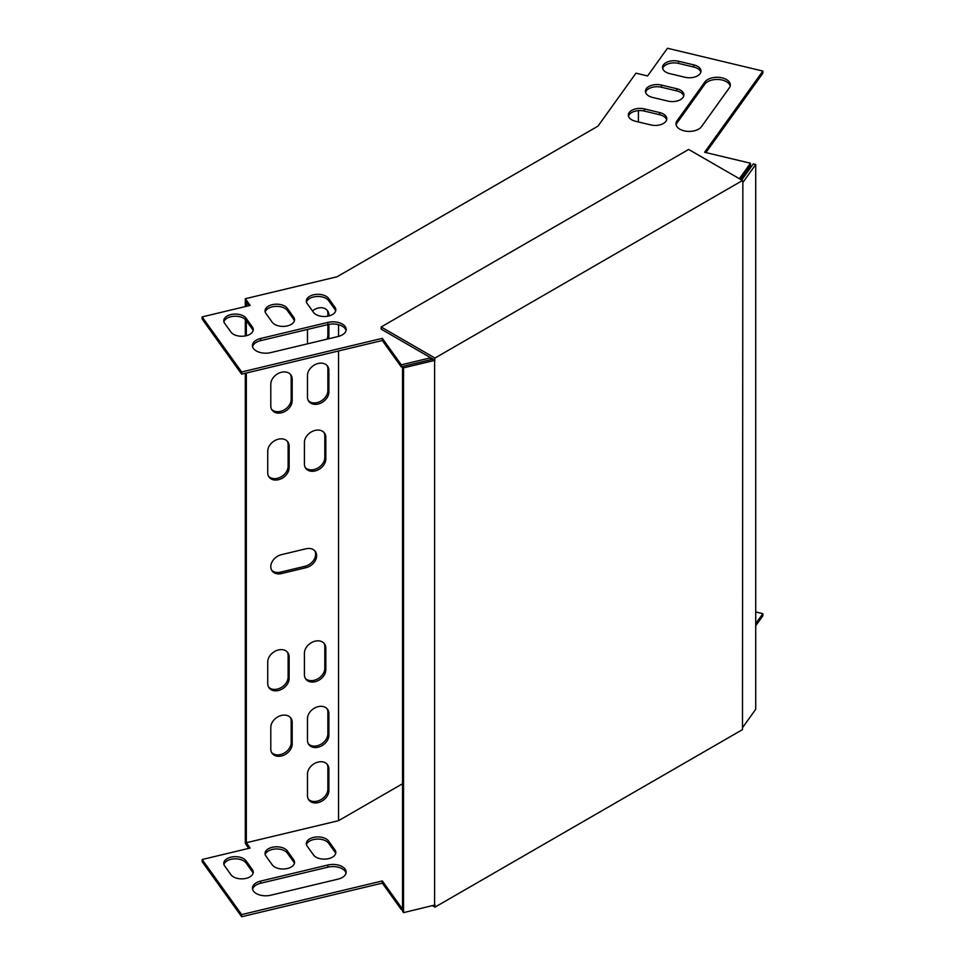 <?xml version="1.0" encoding="UTF-8"?>
<svg xmlns="http://www.w3.org/2000/svg" width="965" height="965" viewBox="0 0 965 965"><rect width="100%" height="100%" fill="white"/><g stroke="black" fill="none" stroke-linecap="round" stroke-linejoin="round"><path stroke-width="1.45" d="M434.6 905.194L434.6 360.428L403.539 367.858L403.539 912.625L434.974 904.989L434.974 907.148L742.483 729.612L742.857 182.457L755.716 164.532L753.267 163.941L741.699 180.069M434.6 360.428L434.974 358.051L742.483 180.515L742.857 182.457M742.483 180.515L688.66 149.442L381.151 326.978L434.974 358.051M381.151 326.978L381.151 329.137L433.104 359.137L402.526 366.447L402.526 911.213L403.539 912.625M434.974 360.21L433.104 359.137M434.974 907.148L432.489 905.701M403.539 367.858L402.526 366.447M755.716 164.532L755.716 709.299L742.857 727.236M338.546 350.971L338.546 820.684L402.526 783.749M338.546 336.387L338.546 324.698M638.408 121.964L638.408 110.613M245.315 306.581L245.315 298.716L337.038 276.786L597.974 126.138L635.971 73.171L647.587 75.958L667.466 48.25L762.857 71.06L704.607 152.265L750.468 163.23L739.359 178.718M267.727 683.594A11.58 8.733 144.3 0 0 269.018 687.792A11.58 8.733 144.3 0 0 281.056 689.577A11.58 8.733 144.3 0 0 289.138 678.479L289.138 656.851A11.58 8.733 144.3 0 0 287.847 652.666A11.58 8.733 144.3 0 0 275.809 650.88A11.58 8.733 144.3 0 0 267.727 661.978L267.727 683.594M304.421 674.825A11.58 8.733 144.3 0 0 305.712 679.01A11.58 8.733 144.3 0 0 317.75 680.795A11.58 8.733 144.3 0 0 325.82 669.698L325.82 648.082A11.58 8.733 144.3 0 0 324.53 643.884A11.58 8.733 144.3 0 0 312.491 642.099A11.58 8.733 144.3 0 0 304.421 653.196L304.421 674.825M270.791 749.069A11.58 8.733 144.3 0 0 272.082 753.255A11.58 8.733 144.3 0 0 284.12 755.052A11.58 8.733 144.3 0 0 292.19 743.955L292.19 722.327A11.58 8.733 144.3 0 0 290.899 718.141A11.58 8.733 144.3 0 0 278.861 716.356A11.58 8.733 144.3 0 0 270.791 727.453L270.791 749.069M307.473 740.288A11.58 8.733 144.3 0 0 308.764 744.485A11.58 8.733 144.3 0 0 320.802 746.271A11.58 8.733 144.3 0 0 328.884 735.173L328.884 713.557A11.58 8.733 144.3 0 0 327.593 709.359A11.58 8.733 144.3 0 0 315.555 707.574A11.58 8.733 144.3 0 0 307.473 718.672L307.473 740.288M328.884 768.948A11.58 8.733 144.3 0 0 327.593 764.763A11.58 8.733 144.3 0 0 315.555 762.977A11.58 8.733 144.3 0 0 307.473 774.075L307.473 795.691A11.58 8.733 144.3 0 0 308.764 799.876A11.58 8.733 144.3 0 0 320.802 801.674A11.58 8.733 144.3 0 0 328.884 790.564L328.884 768.948L327.871 767.537A11.58 8.733 144.3 0 0 327.038 764.087M307.473 329.451L307.473 341.719A11.58 8.733 144.3 0 0 307.751 343.769M328.607 338.775A11.58 8.733 144.3 0 0 328.884 336.592L328.884 324.349M328.884 315.953L328.884 314.976A11.58 8.733 144.3 0 0 327.593 310.778A11.58 8.733 144.3 0 0 312.467 310.899M307.473 397.11A11.58 8.733 144.3 0 0 308.764 401.307A11.58 8.733 144.3 0 0 320.802 403.093A11.58 8.733 144.3 0 0 328.884 391.995L328.884 370.367A11.58 8.733 144.3 0 0 327.593 366.181A11.58 8.733 144.3 0 0 315.555 364.396A11.58 8.733 144.3 0 0 307.473 375.494L307.473 397.11M270.791 405.879A11.58 8.733 144.3 0 0 272.082 410.077A11.58 8.733 144.3 0 0 284.12 411.862A11.58 8.733 144.3 0 0 292.19 400.764L292.19 379.149A11.58 8.733 144.3 0 0 290.899 374.951A11.58 8.733 144.3 0 0 278.861 373.166A11.58 8.733 144.3 0 0 270.791 384.263L270.791 405.879M267.727 472.814A11.58 8.733 144.3 0 0 269.018 477.012A11.58 8.733 144.3 0 0 281.056 478.797A11.58 8.733 144.3 0 0 289.138 467.699L289.138 446.083A11.58 8.733 144.3 0 0 287.847 441.886A11.58 8.733 144.3 0 0 275.809 440.1A11.58 8.733 144.3 0 0 267.727 451.198L267.727 472.814M304.421 464.044A11.58 8.733 144.3 0 0 305.712 468.242A11.58 8.733 144.3 0 0 317.75 470.027A11.58 8.733 144.3 0 0 325.82 458.93L325.82 437.314A11.58 8.733 144.3 0 0 324.53 433.116A11.58 8.733 144.3 0 0 312.491 431.331A11.58 8.733 144.3 0 0 304.421 442.428L304.421 464.044M281.491 554.646A11.58 8.733 144.3 0 0 272.082 570.858A11.58 8.733 144.3 0 0 281.491 573.56L305.953 567.71A11.58 8.733 144.3 0 0 315.362 551.51A11.58 8.733 144.3 0 0 305.953 548.795L281.491 554.646M338.546 820.684L246.328 842.735L246.328 373.021M246.328 335.699L246.328 320.73M246.328 306.339L246.328 302.298L248.801 305.748M430.776 359.692L430.776 357.786L401.307 364.818L382.309 338.341L241.66 371.983L202.143 316.906L250.128 305.423L245.315 298.716M202.143 316.906L202.143 319.065L241.66 374.143L382.309 340.5L401.307 366.99L402.526 366.688M402.526 909.295L401.307 909.597L382.309 883.12L241.66 916.75L202.143 861.673L202.143 859.513L250.128 848.03L246.328 842.735M248.801 848.356L245.315 843.494L245.315 373.262M245.315 335.929L245.315 319.499M268.56 687.044A11.58 8.733 144.3 0 0 280.562 687.912A11.58 8.733 144.3 0 0 288.125 677.068L288.125 655.44A11.58 8.733 144.3 0 0 287.293 651.99M305.254 678.274A11.58 8.733 144.3 0 0 317.244 679.143A11.58 8.733 144.3 0 0 324.807 668.287L324.807 646.671A11.58 8.733 144.3 0 0 323.975 643.221M271.611 752.519A11.58 8.733 144.3 0 0 283.613 753.388A11.58 8.733 144.3 0 0 291.177 742.531L291.177 720.915A11.58 8.733 144.3 0 0 290.344 717.465M308.305 743.75A11.58 8.733 144.3 0 0 320.308 744.606A11.58 8.733 144.3 0 0 327.871 733.762L327.871 712.146A11.58 8.733 144.3 0 0 327.038 708.696M308.305 799.141A11.58 8.733 144.3 0 0 320.308 800.009A11.58 8.733 144.3 0 0 327.871 789.153L327.871 767.537M326.978 339.161A11.58 8.733 144.3 0 0 327.871 335.181L327.871 324.566L260.61 340.657A13.233 7.648 -0 0 0 252.577 346.628M327.871 316.182L327.871 313.565A11.58 8.733 144.3 0 0 327.038 310.115M308.305 400.559A11.58 8.733 144.3 0 0 320.308 401.428A11.58 8.733 144.3 0 0 327.871 390.584L327.871 368.956A11.58 8.733 144.3 0 0 327.038 365.506M271.611 409.341A11.58 8.733 144.3 0 0 283.613 410.197A11.58 8.733 144.3 0 0 291.177 399.353L291.177 377.737A11.58 8.733 144.3 0 0 290.344 374.275M268.56 476.276A11.58 8.733 144.3 0 0 280.562 477.132A11.58 8.733 144.3 0 0 288.125 466.288L288.125 444.672A11.58 8.733 144.3 0 0 287.293 441.222M305.254 467.494A11.58 8.733 144.3 0 0 317.244 468.363A11.58 8.733 144.3 0 0 324.807 457.519L324.807 435.891A11.58 8.733 144.3 0 0 323.975 432.441M271.611 570.122A11.58 8.733 144.3 0 0 280.477 572.149L304.94 566.298A11.58 8.733 144.3 0 0 314.807 550.834M755.716 611.967L762.857 613.668L762.857 615.839L755.716 625.79M294.385 863.398A11.58 6.683 0 0 0 293.662 861.914L287.329 853.084A11.58 6.683 0 0 0 275.29 849.007A11.58 6.683 0 0 0 265.194 854.568M346.049 873.156A13.233 7.648 0 0 0 327.883 867.173L260.61 883.264A13.233 7.648 0 0 0 252.577 889.248M253.107 873.265A11.58 6.683 0 0 0 252.384 871.781L246.051 862.963A11.58 6.683 0 0 0 234.013 858.874A11.58 6.683 0 0 0 223.916 864.435M335.663 853.518A11.58 6.683 0 0 0 334.939 852.047L328.607 843.217A11.58 6.683 0 0 0 316.568 839.128A11.58 6.683 0 0 0 306.472 844.701M272.263 864.869L265.93 856.051A11.58 6.683 180 0 1 265.037 853.482A11.58 6.683 180 0 1 274.362 846.932A11.58 6.683 180 0 1 287.329 850.925L293.662 859.755A11.58 6.683 180 0 1 294.542 862.312A11.58 6.683 180 0 1 285.218 868.874A11.58 6.683 180 0 1 272.263 864.869M338.015 879.139L270.743 895.218A13.233 7.648 180 0 1 252.444 888.162A13.233 7.648 180 0 1 260.61 881.105L327.883 865.014A13.233 7.648 180 0 1 346.182 872.071A13.233 7.648 180 0 1 338.015 879.139M402.526 907.136L401.307 907.438L382.309 880.949L241.66 914.591L202.143 859.513M762.857 613.668L755.716 623.631M230.985 874.748L224.652 865.919A11.58 6.683 180 0 1 223.759 863.361A11.58 6.683 180 0 1 233.084 856.799A11.58 6.683 180 0 1 246.051 860.804L252.384 869.622A11.58 6.683 180 0 1 253.264 872.179A11.58 6.683 180 0 1 243.94 878.741A11.58 6.683 180 0 1 230.985 874.748M313.541 855.002L307.208 846.172A11.58 6.683 180 0 1 306.315 843.615A11.58 6.683 180 0 1 315.639 837.053A11.58 6.683 180 0 1 328.607 841.058L334.939 849.888A11.58 6.683 180 0 1 335.82 852.445A11.58 6.683 180 0 1 326.496 859.007A11.58 6.683 180 0 1 313.541 855.002M287.329 308.317A11.58 6.683 0 0 0 274.362 304.313A11.58 6.683 0 0 0 265.037 310.875A11.58 6.683 0 0 0 265.93 313.432L272.263 322.262A11.58 6.683 0 0 0 285.218 326.267A11.58 6.683 0 0 0 294.542 319.705A11.58 6.683 0 0 0 293.662 317.147L287.329 308.317L287.329 310.477A11.58 6.683 -0 0 0 275.29 306.4A11.58 6.683 -0 0 0 265.194 311.96M260.61 338.486A13.233 7.648 0 0 0 252.444 345.554A13.233 7.648 0 0 0 270.743 352.611L338.015 336.532A13.233 7.648 0 0 0 346.182 329.463A13.233 7.648 0 0 0 327.883 322.406L260.61 338.486L260.61 340.657M650.784 124.919L635.501 121.264A11.58 6.683 180 0 1 628.348 115.088A11.58 6.683 180 0 1 644.367 108.912L659.65 112.567A11.58 6.683 180 0 1 666.803 118.743A11.58 6.683 180 0 1 650.784 124.919M667.889 101.084L652.593 97.429A11.58 6.683 180 0 1 645.44 91.253A11.58 6.683 180 0 1 661.459 85.077L676.755 88.732A11.58 6.683 180 0 1 683.896 94.908A11.58 6.683 180 0 1 667.889 101.084M684.981 77.26L669.698 73.605A11.58 6.683 180 0 1 662.545 67.417A11.58 6.683 180 0 1 678.564 61.241L693.847 64.896A11.58 6.683 180 0 1 701 71.084A11.58 6.683 180 0 1 684.981 77.26M676.996 120.842L704.86 82.013A13.233 7.648 180 0 1 719.673 77.441A13.233 7.648 180 0 1 730.324 84.932A13.233 7.648 180 0 1 729.311 87.863L701.458 126.692A13.233 7.648 180 0 1 686.646 131.264A13.233 7.648 180 0 1 675.982 123.773A13.233 7.648 180 0 1 676.996 120.842L676.996 123.013L704.86 84.172A13.233 7.648 180 0 1 718.744 79.516A13.233 7.648 180 0 1 730.191 86.018M246.051 318.185A11.58 6.683 0 0 0 233.084 314.192A11.58 6.683 0 0 0 223.759 320.754A11.58 6.683 0 0 0 224.652 323.311L230.985 332.129A11.58 6.683 0 0 0 243.94 336.134A11.58 6.683 0 0 0 253.264 329.572A11.58 6.683 0 0 0 252.384 327.014L246.051 318.185L246.051 320.356A11.58 6.683 -0 0 0 234.013 316.267A11.58 6.683 -0 0 0 223.916 321.828M328.607 298.45A11.58 6.683 0 0 0 315.639 294.446A11.58 6.683 0 0 0 306.315 301.008A11.58 6.683 0 0 0 307.208 303.565L313.541 312.395A11.58 6.683 0 0 0 326.496 316.387A11.58 6.683 0 0 0 335.82 309.837A11.58 6.683 0 0 0 334.939 307.268L328.607 298.45L328.607 300.61A11.58 6.683 -0 0 0 316.568 296.52A11.58 6.683 -0 0 0 306.472 302.081M762.857 71.06L762.857 73.231L705.922 152.579M750.468 163.23L750.468 165.401L740.457 179.345M432.634 358.859L431.512 359.511M294.385 320.79A11.58 6.683 -0 0 0 293.662 319.306L287.329 310.477M346.049 330.549A13.233 7.648 -0 0 0 327.883 324.566L327.883 322.406M628.505 116.162A11.58 6.683 180 0 1 644.367 111.072L659.65 114.726A11.58 6.683 180 0 1 666.646 119.817M645.597 92.338A11.58 6.683 180 0 1 661.459 87.236L676.755 90.891A11.58 6.683 180 0 1 683.751 95.993M662.69 68.503A11.58 6.683 180 0 1 678.564 63.401L693.847 67.068A11.58 6.683 180 0 1 700.843 72.158M676.115 124.847A13.233 7.648 180 0 1 676.996 123.013M253.107 330.657A11.58 6.683 -0 0 0 252.384 329.174L246.051 320.356M335.663 310.911A11.58 6.683 -0 0 0 334.939 309.439L328.607 300.61M401.307 909.597L401.307 907.438M382.309 883.12L382.309 880.949M241.66 916.75L241.66 914.591M241.66 371.983L241.66 374.143M382.309 338.341L382.309 340.5M401.307 364.818L401.307 366.99M704.86 82.013L704.86 84.172M693.847 64.896L693.847 67.068M678.564 61.241L678.564 63.401M676.755 88.732L676.755 90.891M661.459 85.077L661.459 87.236M659.65 112.567L659.65 114.726M644.367 108.912L644.367 111.072M260.61 881.105L260.61 883.264M327.883 865.014L327.883 867.173M252.384 327.014L252.384 329.174M246.051 860.804L246.051 862.963M252.384 869.622L252.384 871.781M293.662 317.147L293.662 319.306M287.329 850.925L287.329 853.084M293.662 859.755L293.662 861.914M334.939 307.268L334.939 309.439M328.607 841.058L328.607 843.217M334.939 849.888L334.939 852.047M328.884 336.592L327.871 335.181M328.884 314.976L327.871 313.565M328.884 790.564L327.871 789.153M328.884 391.995L327.871 390.584M328.884 370.367L327.871 368.956M328.884 735.173L327.871 733.762M328.884 713.557L327.871 712.146M292.19 400.764L291.177 399.353M292.19 379.149L291.177 377.737M292.19 743.955L291.177 742.531M292.19 722.327L291.177 720.915M289.138 467.699L288.125 466.288M289.138 446.083L288.125 444.672M325.82 669.698L324.807 668.287M325.82 648.082L324.807 646.671M325.82 458.93L324.807 457.519M325.82 437.314L324.807 435.891M289.138 678.479L288.125 677.068M289.138 656.851L288.125 655.44M281.491 573.56L280.477 572.149M305.953 567.71L304.94 566.298"/></g></svg>

